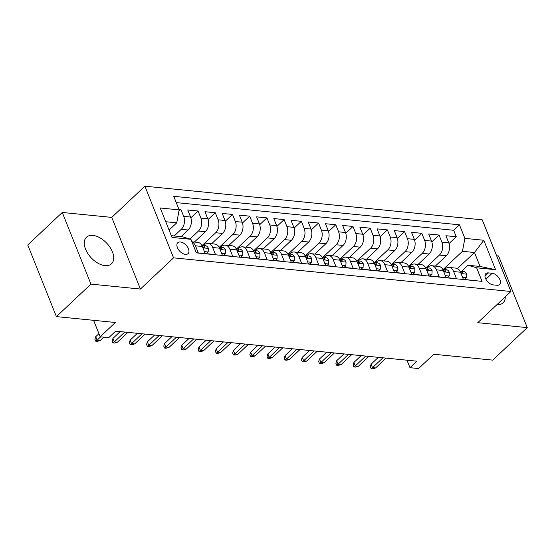 <?xml version="1.0" encoding="UTF-8"?>
<svg xmlns="http://www.w3.org/2000/svg" width="555" height="555" viewBox="0 0 555 555"><rect width="100%" height="100%" fill="white"/><g stroke="black" fill="none" stroke-linecap="round" stroke-linejoin="round"><path stroke-width="0.83" d="M105.02 265.623A18.239 10.67 46.7 0 0 111.486 263.798A18.239 10.67 46.7 0 0 110.056 247.391A18.239 10.67 46.7 0 0 92.942 235.41A18.239 10.67 46.7 0 0 86.476 237.235A18.239 10.67 46.7 0 0 87.898 253.642A18.239 10.67 46.7 0 0 105.02 265.623M496.878 304.702A18.239 10.67 46.7 0 0 503.052 302.85A18.239 10.67 46.7 0 0 505.265 296.807M185.398 254.377A7.486 4.378 46.7 0 0 188.048 253.628A7.486 4.378 46.7 0 0 187.465 246.899A7.486 4.378 46.7 0 0 180.437 241.98A7.486 4.378 46.7 0 0 177.787 242.729A7.486 4.378 46.7 0 0 178.37 249.459A7.486 4.378 46.7 0 0 185.398 254.377M62.278 212.461L27.75 244.963L56.409 316.614L90.937 284.111L140.415 289.044L173.562 257.846L144.904 186.196L111.756 217.393L62.278 212.461L90.937 284.111M173.562 257.846L510.912 291.493L482.253 219.842L144.904 186.196M510.912 291.493L477.765 322.691L527.25 327.623L498.591 255.973L496.628 255.779M527.25 327.623L492.722 360.126L433.774 354.25L418.581 368.548L409.978 367.688L416.881 361.187L115.676 331.148L108.773 337.648L100.164 336.788L115.357 322.49L56.409 316.614M196.283 252.671L198.288 252.872L195.464 245.803L202.346 246.489A9.352 6.299 -84.3 0 0 197.753 242.382L191.933 241.8M202.346 246.489L205.177 253.559L215.5 254.585L212.676 247.516L219.558 248.203A9.352 6.299 -84.3 0 0 214.965 244.096L208.076 243.409A9.352 6.299 95.7 0 1 212.676 247.516M219.558 248.203L222.388 255.272L232.712 256.306L229.888 249.237L236.77 249.923A9.352 6.299 -84.3 0 0 232.177 245.816L225.288 245.13A9.352 6.299 95.7 0 1 229.888 249.237M236.77 249.923L239.6 256.993L249.923 258.019L247.1 250.95L253.982 251.637A9.352 6.299 -84.3 0 0 249.389 247.53L242.5 246.843A9.352 6.299 95.7 0 1 247.1 250.95M253.982 251.637L256.812 258.706L267.135 259.74L264.312 252.671L271.194 253.357A9.352 6.299 -84.3 0 0 266.601 249.244L259.712 248.557A9.352 6.299 95.7 0 1 264.312 252.671M271.194 253.357L274.024 260.42L284.347 261.454L281.524 254.384L288.406 255.071A9.352 6.299 -84.3 0 0 283.813 250.964L276.924 250.277A9.352 6.299 95.7 0 1 281.524 254.384M288.406 255.071L291.236 262.14L301.559 263.167L298.736 256.105L305.618 256.792A9.352 6.299 -84.3 0 0 301.025 252.678L294.136 251.991A9.352 6.299 95.7 0 1 298.736 256.105M305.618 256.792L308.448 263.854L318.771 264.888L315.948 257.818L322.83 258.505A9.352 6.299 -84.3 0 0 318.237 254.398L311.348 253.711A9.352 6.299 95.7 0 1 315.948 257.818M322.83 258.505L325.66 265.574L335.983 266.601L333.16 259.532L340.042 260.219A9.352 6.299 -84.3 0 0 335.449 256.112L328.56 255.425A9.352 6.299 95.7 0 1 333.16 259.532M340.042 260.219L342.872 267.288L353.195 268.322L350.372 261.252L357.254 261.939A9.352 6.299 -84.3 0 0 352.661 257.832L345.772 257.145A9.352 6.299 95.7 0 1 350.372 261.252M357.254 261.939L360.084 269.008L370.407 270.035L367.583 262.966L374.465 263.653A9.352 6.299 -84.3 0 0 369.873 259.546L362.984 258.859A9.352 6.299 95.7 0 1 367.583 262.966M374.465 263.653L377.289 270.722L387.619 271.756L384.795 264.686L391.677 265.373A9.352 6.299 -84.3 0 0 387.078 261.259L380.196 260.572A9.352 6.299 95.7 0 1 384.795 264.686M391.677 265.373L394.501 272.443L404.831 273.469L402.007 266.4L408.889 267.087A9.352 6.299 -84.3 0 0 404.29 262.98L397.408 262.293A9.352 6.299 95.7 0 1 402.007 266.4M408.889 267.087L411.713 274.156L422.043 275.183L419.212 268.12L426.101 268.807A9.352 6.299 -84.3 0 0 421.502 264.693L414.62 264.007A9.352 6.299 95.7 0 1 419.212 268.12M426.101 268.807L428.925 275.87L439.255 276.903L436.424 269.834L443.313 270.521A9.352 6.299 -84.3 0 0 438.714 266.414L431.832 265.727A9.352 6.299 95.7 0 1 436.424 269.834M443.313 270.521L446.137 277.59L456.467 278.617L453.636 271.548A9.352 6.299 -84.3 0 0 449.044 267.441A9.352 6.299 -84.3 0 0 445.02 269.002L444.479 269.515M435.356 266.074L446.324 255.751A9.352 6.299 -84.3 0 0 448.752 242.806L445.922 235.736L456.252 236.763L449.023 243.569M426.039 267.676L439.442 255.064A9.352 6.299 -84.3 0 0 441.863 242.119L439.04 235.049L431.811 241.855M439.04 235.049L428.71 234.016L431.54 241.085A9.352 6.299 -84.3 0 1 429.112 254.03L418.144 264.36M400.932 262.647L411.9 252.317A9.352 6.299 -84.3 0 0 414.328 239.371L411.498 232.302L421.828 233.329L414.599 240.135M383.72 260.926L394.688 250.596A9.352 6.299 -84.3 0 0 397.116 237.651L394.286 230.582L404.616 231.615L397.387 238.421M366.508 259.213L377.476 248.883A9.352 6.299 -84.3 0 0 379.904 235.937L377.074 228.868L387.404 229.895L380.175 236.701M349.296 257.492L360.264 247.162A9.352 6.299 -84.3 0 0 362.692 234.217L359.862 227.155L370.192 228.181L362.963 234.987M332.084 255.779L343.052 245.449A9.352 6.299 -84.3 0 0 345.481 232.503L342.65 225.434L352.98 226.468L345.751 233.267M314.872 254.058L325.841 243.735A9.352 6.299 -84.3 0 0 328.269 230.79L325.445 223.721L335.768 224.747L328.539 231.553M297.66 252.345L308.629 242.015A9.352 6.299 -84.3 0 0 311.057 229.069L308.233 222L318.556 223.034L311.327 229.839M280.448 250.624L291.417 240.301A9.352 6.299 -84.3 0 0 293.845 227.356L291.021 220.286L301.344 221.313L294.115 228.119M263.236 248.911L274.205 238.581A9.352 6.299 -84.3 0 0 276.633 225.635L273.809 218.566L284.132 219.6L276.903 226.405M246.025 247.197L256.993 236.867A9.352 6.299 -84.3 0 0 259.421 223.922L256.597 216.852L266.92 217.879L259.691 224.685M228.813 245.476L239.788 235.147A9.352 6.299 -84.3 0 0 242.209 222.201L239.385 215.132L249.708 216.166L242.479 222.971M211.601 243.763L222.576 233.433A9.352 6.299 -84.3 0 0 224.997 220.488L222.173 213.418L232.496 214.452L225.268 221.251M194.389 242.042L205.364 231.719A9.352 6.299 -84.3 0 0 207.785 218.767L204.962 211.705L215.284 212.731L208.056 219.537M181.09 236.645L188.152 229.999A9.352 6.299 -84.3 0 0 190.573 217.054L187.75 209.984L198.073 211.018L190.844 217.817M208.076 243.409A9.352 6.299 95.7 0 0 204.053 244.97L203.512 245.483M225.288 245.13A9.352 6.299 95.7 0 0 221.265 246.691L220.724 247.197M242.5 246.843A9.352 6.299 95.7 0 0 238.477 248.404L237.935 248.917M259.712 248.557A9.352 6.299 95.7 0 0 255.689 250.125L255.147 250.631M276.924 250.277A9.352 6.299 95.7 0 0 272.9 251.838L272.359 252.345M294.136 251.991A9.352 6.299 95.7 0 0 290.112 253.559L289.571 254.065M311.348 253.711A9.352 6.299 95.7 0 0 307.324 255.272L306.783 255.779M328.56 255.425A9.352 6.299 95.7 0 0 324.536 256.986L323.995 257.499M345.772 257.145A9.352 6.299 95.7 0 0 341.748 258.706L341.207 259.213M362.984 258.859A9.352 6.299 95.7 0 0 358.96 260.42L358.419 260.933M380.196 260.572A9.352 6.299 95.7 0 0 376.172 262.14L375.631 262.647M397.408 262.293A9.352 6.299 95.7 0 0 393.384 263.854L392.843 264.367M414.62 264.007A9.352 6.299 95.7 0 0 410.596 265.574L410.055 266.081M431.832 265.727A9.352 6.299 95.7 0 0 427.808 267.288L427.267 267.794M492.216 273.261L488.435 272.887A7.25 4.239 46.7 0 0 485.861 273.608A7.25 4.239 46.7 0 0 486.43 280.129A7.25 4.239 46.7 0 0 493.235 284.895L497.023 285.27A7.25 4.239 46.7 0 0 499.59 284.548A7.25 4.239 46.7 0 0 499.021 278.027A7.25 4.239 46.7 0 0 492.216 273.261L485.896 279.221M171.301 235.667L182.317 236.763L190.934 239.309L196.359 252.865L482.073 281.364L476.648 267.808L468.031 265.262L461.691 271.228M190.934 239.309L172.001 237.422L160.228 207.986L179.161 209.88L173.743 196.324L459.457 224.817L464.875 238.373L483.807 240.259L495.58 269.695L476.648 267.808M174.208 235.958L181.263 229.312L188.152 229.999M189.976 239.032L198.475 231.033L205.364 231.719M202.291 245.359L215.687 232.746L222.576 233.433M219.502 247.079L232.899 234.46L239.788 235.147M236.714 248.793L250.111 236.18L256.993 236.867M253.926 250.506L267.323 237.894L274.205 238.581M271.138 252.227L284.535 239.614L291.417 240.301M288.35 253.94L301.747 241.328L308.629 242.015M305.562 255.661L318.958 243.048L325.841 243.735M322.774 257.374L336.17 244.762L343.052 245.449M339.979 259.095L353.382 246.482L360.264 247.162M357.191 260.808L370.594 248.196L377.476 248.883M374.403 262.529L387.806 249.91L394.688 250.596M391.615 264.242L405.018 251.63L411.9 252.317M408.827 265.956L422.23 253.344L429.112 254.03M456.252 236.763L453.657 230.276L176.261 202.61M181.263 229.312A9.352 6.299 95.7 0 0 183.691 216.367L180.861 209.297L178.856 209.096M198.073 211.018L200.903 218.08A9.352 6.299 95.7 0 1 198.475 231.033M215.284 212.731L218.115 219.801A9.352 6.299 95.7 0 1 215.687 232.746M232.496 214.452L235.327 221.514A9.352 6.299 95.7 0 1 232.899 234.46M249.708 216.166L252.539 223.235A9.352 6.299 95.7 0 1 250.111 236.18M266.92 217.879L269.751 224.948A9.352 6.299 95.7 0 1 267.323 237.894M284.132 219.6L286.963 226.669A9.352 6.299 95.7 0 1 284.535 239.614M301.344 221.313L304.175 228.382A9.352 6.299 95.7 0 1 301.747 241.328M318.556 223.034L321.387 230.103A9.352 6.299 95.7 0 1 318.958 243.048M335.768 224.747L338.599 231.817A9.352 6.299 95.7 0 1 336.17 244.762M352.98 226.468L355.81 233.53A9.352 6.299 95.7 0 1 353.382 246.482M370.192 228.181L373.022 235.251A9.352 6.299 95.7 0 1 370.594 248.196M387.404 229.895L390.227 236.964A9.352 6.299 95.7 0 1 387.806 249.91M404.616 231.615L407.439 238.685A9.352 6.299 95.7 0 1 405.018 251.63M421.828 233.329L424.651 240.398A9.352 6.299 95.7 0 1 422.23 253.344M473.755 280.532L463.349 279.304L460.525 272.234A9.352 6.299 -84.3 0 0 455.926 268.127L449.044 267.441M468.031 265.262L480.075 266.462L474.497 252.518L462.454 251.318L464.875 238.373M457.445 268.571L474.497 252.518L483.807 240.259M443.251 269.39L462.454 251.318M93.58 320.318L100.164 336.788M406.981 360.202L409.978 367.688M169.053 230.054L176.74 222.826L165.723 221.722M453.657 230.276L459.457 224.817M180.861 209.297L178.932 211.115M179.161 209.88L176.74 222.826M191.995 241.966A9.352 6.299 95.7 0 1 195.464 245.803M480.075 266.462L495.58 269.695M140.415 289.044L111.756 217.393M462.572 277.361L466.36 277.743L466.533 274.038A6.195 4.169 -84.3 0 0 463.522 271.416L460.255 271.09A6.195 4.169 -84.3 0 0 459.963 271.076M460.581 272.373L462.204 273.331L462.669 273.095L462.509 272.422A6.195 4.169 -84.3 0 0 460.255 271.09M378.357 357.344L371.115 364.163L372.509 367.653L382.964 357.808M375.603 367.958L372.814 368.804L371.094 368.631L372.509 367.653L375.603 367.958L386.065 358.114M371.094 368.631L370.317 366.695L371.115 364.163M464.57 279.429L466.36 277.743M445.36 275.648L449.148 276.022L449.321 272.325A6.195 4.169 -84.3 0 0 446.31 269.695L443.043 269.369A6.195 4.169 -84.3 0 0 442.751 269.355M443.369 270.66L444.992 271.617L445.457 271.374L445.297 270.701A6.195 4.169 -84.3 0 0 443.043 269.369M361.145 355.63L353.903 362.45L355.297 365.932L365.752 356.088M358.391 366.244L355.602 367.091L353.882 366.917L355.297 365.932L358.391 366.244L368.853 356.4M353.882 366.917L353.105 364.982L353.903 362.45M447.358 277.708L449.148 276.022M428.148 273.927L431.936 274.309L432.109 270.604A6.195 4.169 -84.3 0 0 429.098 267.982L425.831 267.656A6.195 4.169 -84.3 0 0 425.539 267.642M426.157 268.939L427.787 269.903L428.245 269.661L428.085 268.988A6.195 4.169 -84.3 0 0 425.831 267.656M343.933 353.917L336.691 360.729L338.085 364.219L348.54 354.374M341.186 364.524L338.39 365.37L336.67 365.204L338.085 364.219L341.186 364.524L351.641 354.68M336.67 365.204L335.893 363.261L336.691 360.729M430.146 275.995L431.936 274.309M410.936 272.214L414.724 272.588L414.897 268.891A6.195 4.169 -84.3 0 0 411.893 266.261L408.619 265.935A6.195 4.169 -84.3 0 0 408.327 265.921M408.945 267.226L410.575 268.183L411.033 267.94L410.873 267.274A6.195 4.169 -84.3 0 0 408.619 265.935M326.722 352.196L319.479 359.016L320.873 362.498L331.328 352.654M323.974 362.81L321.178 363.657L319.458 363.483L320.873 362.498L323.974 362.81L334.429 352.966M319.458 363.483L318.681 361.548L319.479 359.016M412.934 274.274L414.724 272.588M393.724 270.493L397.512 270.875L397.685 267.17A6.195 4.169 -84.3 0 0 394.681 264.548L391.407 264.222A6.195 4.169 -84.3 0 0 391.115 264.208M391.733 265.505L393.363 266.469L393.821 266.227L393.662 265.554A6.195 4.169 -84.3 0 0 391.407 264.222M309.51 350.482L302.267 357.295L303.661 360.785L314.116 350.94M306.762 361.09L303.967 361.936L302.246 361.77L303.661 360.785L306.762 361.09L317.217 351.246M302.246 361.77L301.469 359.834L302.267 357.295M395.722 272.56L397.512 270.875M376.512 268.78L380.3 269.154L380.473 265.457A6.195 4.169 -84.3 0 0 377.469 262.834L374.195 262.501A6.195 4.169 -84.3 0 0 373.904 262.487M374.521 263.791L376.151 264.749L376.609 264.506L376.45 263.84A6.195 4.169 -84.3 0 0 374.195 262.501M292.298 348.762L285.055 355.582L286.449 359.064L296.904 349.22M289.55 359.376L286.755 360.223L285.034 360.049L286.449 359.064L289.55 359.376L300.005 349.532M285.034 360.049L284.257 358.114L285.055 355.582M378.51 270.847L380.3 269.154M359.3 267.066L363.088 267.441L363.261 263.743A6.195 4.169 -84.3 0 0 360.257 261.114L356.983 260.788A6.195 4.169 -84.3 0 0 356.692 260.774M357.309 262.071L358.939 263.035L359.397 262.793L359.238 262.12A6.195 4.169 -84.3 0 0 356.983 260.788M275.086 347.048L267.843 353.868L269.237 357.351L279.692 347.506M272.339 357.663L269.543 358.509L267.822 358.336L269.237 357.351L272.339 357.663L282.793 347.818M267.822 358.336L267.045 356.4L267.843 353.868M361.298 269.126L363.088 267.441M342.095 265.346L345.876 265.727L346.049 262.022A6.195 4.169 -84.3 0 0 343.046 259.4L339.771 259.074A6.195 4.169 -84.3 0 0 339.48 259.06M340.097 260.357L341.727 261.315L342.185 261.079L342.026 260.406A6.195 4.169 -84.3 0 0 339.771 259.074M257.874 345.328L250.631 352.147L252.025 355.637L262.48 345.793M255.127 355.942L252.331 356.789L250.61 356.615L252.025 355.637L255.127 355.942L265.581 346.098M250.61 356.615L249.833 354.68L250.631 352.147M344.086 267.413L345.876 265.727M324.883 263.632L328.664 264.007L328.837 260.309A6.195 4.169 -84.3 0 0 325.834 257.68L322.559 257.353A6.195 4.169 -84.3 0 0 322.268 257.34M322.885 258.644L324.515 259.601L324.973 259.358L324.814 258.685A6.195 4.169 -84.3 0 0 322.559 257.353M240.662 343.614L233.419 350.434L234.814 353.917L245.268 344.072M237.915 354.229L235.119 355.075L233.398 354.902L234.814 353.917L237.915 354.229L248.369 344.384M233.398 354.902L232.621 352.966L233.419 350.434M326.874 265.692L328.664 264.007M307.671 261.911L311.452 262.293L311.626 258.588A6.195 4.169 -84.3 0 0 308.622 255.966L305.347 255.64A6.195 4.169 -84.3 0 0 305.056 255.626M305.673 256.923L307.303 257.888L307.761 257.645L307.602 256.972A6.195 4.169 -84.3 0 0 305.347 255.64M223.45 341.894L216.207 348.713L217.602 352.203L228.063 342.359M220.703 352.508L217.907 353.355L216.186 353.188L217.602 352.203L220.703 352.508L231.157 342.664M216.186 353.188L215.409 351.246L216.207 348.713M309.662 263.979L311.452 262.293M290.459 260.198L294.24 260.572L294.414 256.875A6.195 4.169 -84.3 0 0 291.41 254.245L288.135 253.919A6.195 4.169 -84.3 0 0 287.844 253.906M288.461 255.21L290.092 256.167L290.549 255.924L290.39 255.258A6.195 4.169 -84.3 0 0 288.135 253.919M206.238 340.18L198.995 347L200.39 350.482L210.851 340.638M203.491 350.795L200.695 351.641L198.974 351.468L200.39 350.482L203.491 350.795L213.946 340.95M198.974 351.468L198.197 349.532L198.995 347M292.45 262.258L294.24 260.572M273.247 258.477L277.028 258.859L277.202 255.154A6.195 4.169 -84.3 0 0 274.198 252.532L270.923 252.206A6.195 4.169 -84.3 0 0 270.632 252.192M271.249 253.489L272.88 254.454L273.337 254.211L273.178 253.538A6.195 4.169 -84.3 0 0 270.923 252.206M189.026 338.467L181.783 345.279L183.178 348.769L193.639 338.925M186.279 349.074L183.483 349.921L181.762 349.754L183.178 348.769L186.279 349.074L196.734 339.23M181.762 349.754L180.986 347.818L181.783 345.279M275.238 260.545L277.028 258.859M256.035 256.764L259.816 257.138L259.99 253.441A6.195 4.169 -84.3 0 0 256.986 250.811L253.711 250.485A6.195 4.169 -84.3 0 0 253.42 250.472M254.037 251.776L255.668 252.733L256.126 252.49L255.966 251.824A6.195 4.169 -84.3 0 0 253.711 250.485M171.814 336.746L164.571 343.566L165.966 347.048L176.428 337.204M169.067 347.361L166.271 348.207L164.551 348.034L165.966 347.048L169.067 347.361L179.522 337.516M164.551 348.034L163.774 346.098L164.571 343.566M258.026 258.831L259.816 257.138M238.823 255.05L242.604 255.425L242.778 251.727A6.195 4.169 -84.3 0 0 239.774 249.098L236.499 248.772A6.195 4.169 -84.3 0 0 236.208 248.758M236.825 250.055L238.456 251.02L238.914 250.777L238.754 250.104A6.195 4.169 -84.3 0 0 236.499 248.772M154.602 335.033L147.359 341.845L148.754 345.335L159.216 335.491M151.855 345.64L149.059 346.493L147.339 346.32L148.754 345.335L151.855 345.64L162.31 335.803M147.339 346.32L146.569 344.384L147.359 341.845M240.815 257.111L242.604 255.425M221.611 253.33L225.392 253.711L225.566 250.007A6.195 4.169 -84.3 0 0 222.562 247.384L219.294 247.058A6.195 4.169 -84.3 0 0 218.996 247.044M219.613 248.342L221.244 249.299L221.702 249.063L221.542 248.39A6.195 4.169 -84.3 0 0 219.294 247.058M137.39 333.312L130.147 340.132L131.542 343.614L142.004 333.777M134.643 343.927L131.847 344.773L130.127 344.6L131.542 343.614L134.643 343.927L145.098 334.082M130.127 344.6L129.357 342.664L130.147 340.132M223.603 255.397L225.392 253.711M204.4 251.616L208.18 251.991L208.354 248.293A6.195 4.169 -84.3 0 0 205.35 245.664L202.082 245.338A6.195 4.169 -84.3 0 0 201.784 245.324M202.402 246.628L204.032 247.585L204.49 247.343L204.337 246.67A6.195 4.169 -84.3 0 0 202.082 245.338M120.178 331.599L112.936 338.418L114.33 341.901L124.792 332.056M117.431 342.213L114.635 343.059L112.915 342.886L114.33 341.901L117.431 342.213L127.886 332.369M112.915 342.886L112.145 340.95L112.936 338.418M206.391 253.677L208.18 251.991M98.929 333.687L95.724 336.698L97.118 340.187L100.67 336.843M100.219 340.493L97.423 341.339L95.703 341.165L97.118 340.187L100.219 340.493L103.771 337.149M95.703 341.165L94.933 339.23L95.724 336.698M439.442 255.064L446.324 255.751M441.863 242.119L448.752 242.806M183.691 216.367L190.573 217.054M200.903 218.08L207.785 218.767M218.115 219.801L224.997 220.488M235.327 221.514L242.209 222.201M252.539 223.235L259.421 223.922M269.751 224.948L276.633 225.635M286.963 226.669L293.845 227.356M304.175 228.382L311.057 229.069M321.387 230.103L328.269 230.79M338.599 231.817L345.481 232.503M355.81 233.53L362.692 234.217M373.022 235.251L379.904 235.937M390.227 236.964L397.116 237.651M407.439 238.685L414.328 239.371M424.651 240.398L431.54 241.085M453.636 271.548L460.525 272.234M484.987 276.133L488.435 272.887M461.066 273.587L466.526 274.128M461.67 273.206L462.509 272.422M443.854 271.867L449.314 272.415M444.458 271.492L445.297 270.701M426.642 270.153L432.102 270.701M427.246 269.779L428.085 268.988M409.43 268.44L414.89 268.981M410.034 268.058L410.873 267.274M392.219 266.719L397.678 267.267M392.822 266.344L393.662 265.554M375.007 265.006L380.466 265.547M375.61 264.624L376.45 263.84M357.795 263.285L363.254 263.833M358.405 262.91L359.238 262.12M340.583 261.572L346.043 262.113M341.193 261.19L342.026 260.406M323.371 259.851L328.831 260.399M323.981 259.476L324.814 258.685M306.159 258.137L311.619 258.679M306.769 257.763L307.602 256.972M288.947 256.424L294.407 256.965M289.557 256.042L290.39 255.258M271.735 254.703L277.195 255.251M272.345 254.329L273.178 253.538M254.523 252.99L259.99 253.531M255.133 252.608L255.966 251.824M237.311 251.269L242.778 251.817M237.922 250.895L238.754 250.104M220.099 249.556L225.566 250.097M220.71 249.174L221.542 248.39M202.887 247.835L208.354 248.383M203.498 247.461L204.337 246.67"/></g></svg>
